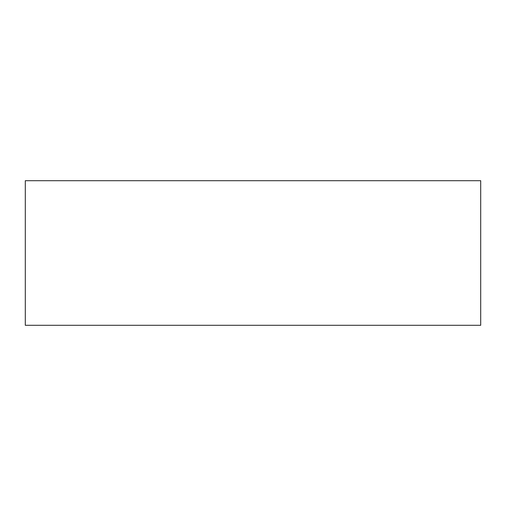 <?xml version="1.0" encoding="UTF-8"?>
<svg xmlns="http://www.w3.org/2000/svg" width="506" height="506" viewBox="0 0 506 506"><rect width="100%" height="100%" fill="white"/><g stroke="black" fill="none" stroke-linecap="round" stroke-linejoin="round"><path stroke-width="0.76" d="M480.7 325.295L25.3 325.295L25.3 180.705L480.7 180.705L480.7 325.295"/></g></svg>
